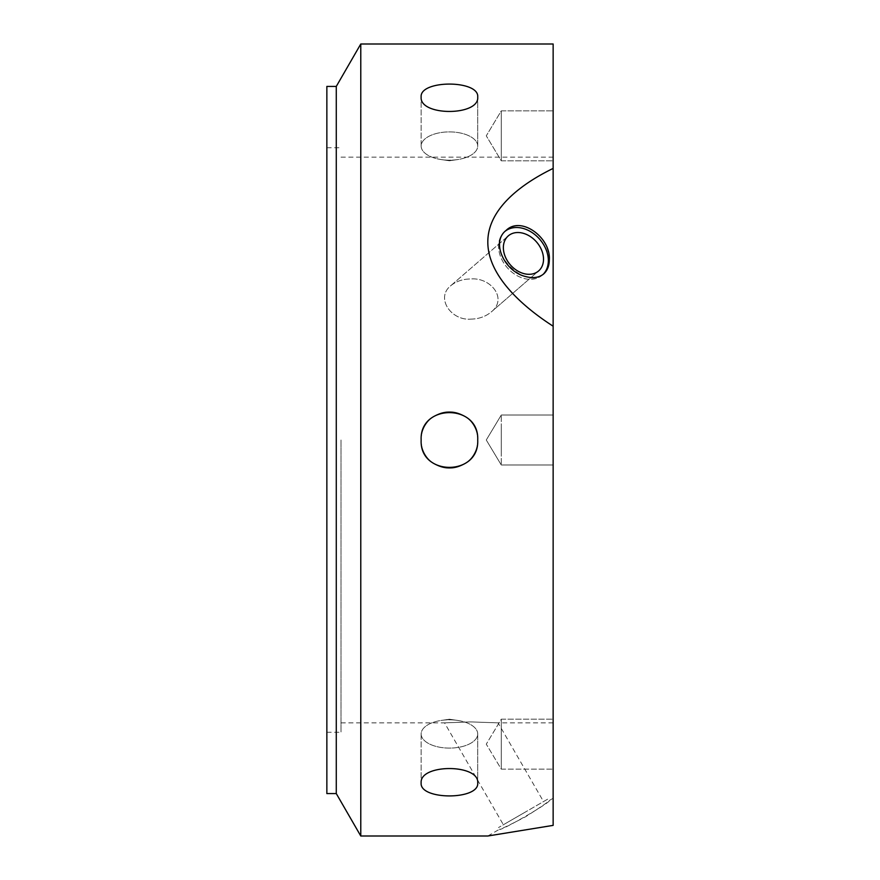 <?xml version="1.0" encoding="UTF-8"?>
<svg xmlns="http://www.w3.org/2000/svg" width="880" height="880" viewBox="0 0 880 880"><rect width="100%" height="100%" fill="white"/><g stroke="black" fill="none" stroke-linecap="round" stroke-linejoin="round"><path stroke-width="0.66" stroke-dasharray="4.4 3.3" d="M477.719 733.953A28.281 14.146 180 0 0 457.259 720.368A28.281 14.146 180 0 0 441.595 720.368A28.281 14.146 180 0 0 421.146 733.953A28.281 14.146 180 0 0 449.427 748.099A28.281 14.146 180 0 0 477.719 733.953L477.719 782.947C479.446 763.752 419.408 763.752 421.146 782.947C419.408 800.239 479.446 800.239 477.719 782.947L477.719 733.953A28.281 14.146 180 0 1 449.427 748.099A28.281 14.146 180 0 1 421.146 733.953A28.281 14.146 180 0 1 441.595 720.368A28.281 14.146 180 0 1 457.259 720.368A28.281 14.146 180 0 1 477.719 733.953M501.281 731.665L501.281 769.142L501.281 731.665M553.146 731.665L553.146 769.142L553.146 731.665M477.719 440A28.281 28.281 0 0 0 429.429 420.002A28.281 28.281 0 0 0 438.603 466.136A28.281 28.281 0 0 0 477.719 440A28.281 28.281 0 0 1 435.281 464.497A28.281 28.281 0 0 1 435.281 415.503A28.281 28.281 0 0 1 477.719 440C479.446 403.513 419.408 403.513 421.146 440C419.408 476.487 479.446 476.487 477.719 440M501.281 452.496L501.281 415.019L501.281 452.496M553.146 452.496L553.146 415.019L553.146 452.496M477.719 146.047A28.281 14.146 0 0 0 449.427 131.901A28.281 14.146 0 0 0 421.146 146.047A28.281 14.146 0 0 0 441.595 159.632A28.281 14.146 0 0 0 457.259 159.632A28.281 14.146 0 0 0 477.719 146.047L477.719 97.053C479.446 79.761 419.408 79.761 421.146 97.053C419.408 116.248 479.446 116.248 477.719 97.053L477.719 146.047A28.281 14.146 0 0 1 457.259 159.632A28.281 14.146 0 0 1 441.595 159.632A28.281 14.146 0 0 1 421.146 146.047A28.281 14.146 0 0 1 449.427 131.901A28.281 14.146 0 0 1 477.719 146.047M501.281 160.82L501.281 110.858L501.281 160.82L553.146 160.82L553.146 110.858L553.146 160.82L553.146 110.858L553.146 160.82L501.281 160.82L501.281 110.858L501.281 160.82L486.277 135.839L501.281 110.858L553.146 110.858L501.281 110.858L486.277 135.839L501.281 160.82M501.281 427.504L501.281 464.981L501.281 427.504M553.146 427.504L553.146 464.981L553.146 427.504M501.281 719.18L501.281 769.142L501.281 719.18L553.146 719.18L553.146 769.142L553.146 719.18L501.281 719.18L486.277 744.161L501.281 769.142L553.146 769.142L501.281 769.142L486.277 744.161L501.281 719.18M470.756 319.121C478.687 319.033 485.54 316.635 491.304 311.916C508.057 298.573 490.556 277.145 470.756 278.971C462.957 278.993 456.324 281.215 450.846 285.637C435.336 297.748 450.978 320.793 470.756 319.121C451.022 320.826 435.325 297.759 450.846 285.637C456.335 281.215 462.968 278.993 470.756 278.971C490.556 277.145 508.057 298.562 491.304 311.916C485.54 316.635 478.687 319.033 470.756 319.121M543.004 274.483A28.754 21.571 -130.9 0 1 542.267 275.154A28.754 21.571 -130.9 0 1 507.144 267.542A28.754 21.571 -130.9 0 1 504.614 231.682A28.754 21.571 -130.9 0 1 505.373 231.066M523.446 273.493A23.177 17.38 49.1 0 1 505.186 256.487A23.177 17.38 49.1 0 1 508.266 235.895A23.177 17.38 49.1 0 1 536.58 242.044A23.177 17.38 49.1 0 1 538.615 270.941A23.177 17.38 49.1 0 1 523.446 273.493M548.35 260.612A28.754 21.571 -130.9 0 0 532.147 232.595A28.754 21.571 -130.9 0 0 504.614 231.682A28.754 21.571 -130.9 0 0 507.144 267.542A28.754 21.571 -130.9 0 0 542.267 275.154A28.754 21.571 -130.9 0 0 548.35 260.612M525.536 226.71C540.287 232.87 548.218 243.892 549.329 259.754C549.285 265.826 547.415 270.545 543.719 273.9C526.042 291.654 482.152 248.919 506.077 230.428C511.423 225.995 517.913 224.752 525.536 226.71M553.146 825.374L553.146 798.281L553.146 825.374L487.817 836L553.146 825.374L553.146 168.421C522.709 183.205 487.762 208.164 487.817 242C487.762 275.825 522.709 306.691 553.146 326.205L553.146 44M360.778 836L360.778 44M470.756 721.908L498.069 722.854L470.756 721.908L444.543 722.854L470.756 721.908M523.446 813.153L503.371 824.747L523.446 813.153M553.146 798.281L549.329 800.481C548.218 801.977 540.287 807.4 525.536 816.772C510.037 824.868 501.369 829.026 499.521 829.246C499.191 832.194 552.057 801.68 549.329 800.481L548.35 798.776L498.542 827.541L548.35 798.776M341 440L341 732.281L341 440M326.854 440L326.854 732.281L326.854 440M326.854 793.573L326.854 86.427M336.281 793.573L336.281 86.427M449.427 719.235L441.595 720.368L449.427 719.235L457.259 720.368L449.427 719.235M421.146 733.953L421.146 782.947L421.146 733.953M486.277 440L501.281 464.981L553.146 464.981L501.281 464.981L486.277 440L501.281 415.019L553.146 415.019L501.281 415.019L486.277 440M449.427 160.765L457.259 159.632L449.427 160.765L441.595 159.632L449.427 160.765M421.146 146.047L421.146 97.053L421.146 146.047M491.304 311.916L538.615 270.941L491.304 311.916M450.835 285.637L508.266 235.895L450.835 285.637M506.077 230.417L504.614 231.682L506.077 230.417M543.73 273.9L542.267 275.154L543.73 273.9M341 722.854L444.543 722.854L503.371 824.747M553.146 722.854L498.069 722.854L543.521 801.57M487.817 836L499.521 829.246L498.542 827.541M326.854 732.281L341 732.281M326.854 147.719L341 147.719M341 157.146L553.146 157.146"/><path stroke-width="1.32" d="M477.719 782.947C479.446 800.239 419.408 800.239 421.146 782.947C419.408 763.752 479.446 763.752 477.719 782.947M477.719 440L477.719 440C479.446 476.487 419.408 476.487 421.146 440C419.408 403.513 479.446 403.513 477.719 440M477.719 97.053C479.446 116.248 419.408 116.248 421.146 97.053C419.408 79.761 479.446 79.761 477.719 97.053M523.446 233.343A23.177 17.38 49.1 0 0 508.266 235.895A23.177 17.38 49.1 0 0 510.301 264.803A23.177 17.38 49.1 0 0 538.615 270.941A23.177 17.38 49.1 0 0 541.706 250.349A23.177 17.38 49.1 0 0 523.446 233.343M505.373 231.066A28.754 21.571 -130.9 0 1 532.675 232.958A28.754 21.571 -130.9 0 1 548.35 260.612A28.754 21.571 -130.9 0 1 543.004 274.483M525.536 276.518C533.049 278.553 539.11 277.684 543.719 273.9C547.415 270.545 549.285 265.826 549.329 259.754C550.88 237.633 521.026 215.523 506.077 230.428C490.534 242.352 504.9 271.788 525.536 276.518M336.281 86.427L336.281 793.573L326.854 793.573L326.854 86.427L336.281 86.427L360.778 44L553.146 44L553.146 326.205C522.665 306.647 487.729 275.759 487.817 242C487.729 208.23 522.665 183.227 553.146 168.421L553.146 825.374L487.817 836L553.146 825.374M360.778 44L360.778 836L487.817 836M336.281 793.573L360.778 836"/></g></svg>
